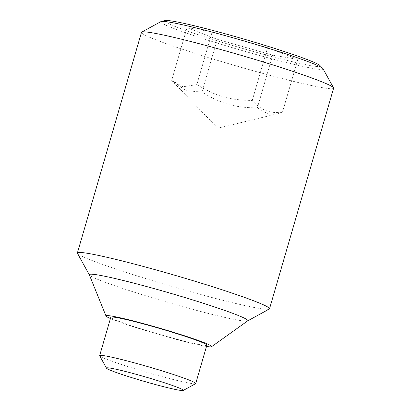 <?xml version="1.0" encoding="UTF-8"?>
<svg xmlns="http://www.w3.org/2000/svg" width="411" height="411" viewBox="0 0 411 411"><rect width="100%" height="100%" fill="white"/><g stroke="black" fill="none" stroke-linecap="round" stroke-linejoin="round"><path stroke-width="0.31" stroke-dasharray="2.06 1.54" d="M171.685 80.397L183.023 86.778L196.843 84.594L212.168 31.842L187.01 27.65L217.26 39.312L272.668 55.166L297.826 59.364L282.501 112.111L277.255 113.811L268.676 114.299L257.343 107.918C234.481 107.625 221.447 103.896 201.935 92.059L185.993 90.672L171.685 80.397L187.01 27.65M333.609 88.201A100.037 5.764 16.2 0 1 323.174 87.8A100.037 5.764 16.2 0 1 214.362 59.405A100.037 5.764 16.2 0 1 141.476 32.382M160.927 21.598A84.512 4.87 -163.8 0 0 205.063 39.271A84.512 4.87 -163.8 0 0 314.21 68.647A84.512 4.87 -163.8 0 0 322.964 68.673M269.272 309.057A100.037 5.764 16.2 0 1 259.089 308.384A100.037 5.764 16.2 0 1 152.979 280.811A100.037 5.764 16.2 0 1 77.458 253.33M247.694 320.868A82.529 4.757 16.2 0 1 247.628 320.909A82.529 4.757 16.2 0 1 239.228 320.354A82.529 4.757 16.2 0 1 151.685 297.605A82.529 4.757 16.2 0 1 89.382 274.933A82.529 4.757 16.2 0 1 89.346 274.861M206.492 346.447A55.023 3.17 16.2 0 1 205.926 346.355A55.023 3.17 16.2 0 1 157.305 334.081A55.023 3.17 16.2 0 1 110.425 318.535M320.02 65.565A81.08 4.675 16.2 0 1 285.861 60.119A81.08 4.675 16.2 0 1 207.108 37.622A81.08 4.675 16.2 0 1 165.078 20.55M195.59 383.679A50.019 2.882 16.2 0 1 190.499 383.34A50.019 2.882 16.2 0 1 137.444 369.556A50.019 2.882 16.2 0 1 99.683 355.813M206.861 345.178A50.019 2.882 16.2 0 1 201.647 344.978A50.019 2.882 16.2 0 1 147.241 330.783A50.019 2.882 16.2 0 1 110.795 317.271M257.343 107.918L272.668 55.166M201.935 92.059L217.26 39.312M196.843 84.594C216.356 96.426 229.389 100.156 252.251 100.448C260.661 110.107 270.741 113.996 282.501 112.111M252.251 100.448L267.576 47.702L212.168 31.842M297.826 59.364L267.576 47.702M277.255 113.811L217.804 128.232L172.574 81.337"/><path stroke-width="0.62" d="M89.362 274.897L77.458 253.33A100.037 5.764 16.2 0 1 77.391 252.965L141.476 32.382A100.037 5.764 16.2 0 1 141.728 32.109A100.037 5.764 16.2 0 1 151.911 32.777A100.037 5.764 16.2 0 1 258.021 60.355A100.037 5.764 16.2 0 1 333.542 87.836A100.037 5.764 16.2 0 1 333.609 88.201L269.524 308.784A100.037 5.764 16.2 0 1 269.272 309.057L247.663 320.888M333.542 87.836L322.964 68.673A84.512 4.87 -163.8 0 0 322.753 68.396A84.512 4.87 -163.8 0 0 278.673 51.539A84.512 4.87 -163.8 0 0 169.522 22.163A84.512 4.87 -163.8 0 0 161.256 21.48A84.512 4.87 -163.8 0 0 160.927 21.598L141.728 32.109M77.391 252.965A100.037 5.764 16.2 0 1 87.826 253.361A100.037 5.764 16.2 0 1 196.638 281.761A100.037 5.764 16.2 0 1 269.524 308.784M110.425 318.535A55.023 3.17 16.2 0 1 106.007 316.028L89.346 274.861A82.529 4.757 16.2 0 1 97.931 274.959A82.529 4.757 16.2 0 1 189.445 298.92A82.529 4.757 16.2 0 1 247.694 320.868L211.573 346.699A55.023 3.17 16.2 0 1 206.492 346.447M106.007 316.028A55.023 3.17 16.2 0 1 111.73 316.095A55.023 3.17 16.2 0 1 172.738 332.067A55.023 3.17 16.2 0 1 211.573 346.699M161.256 21.48L165.078 20.55A81.08 4.675 16.2 0 1 277.728 49.392A81.08 4.675 16.2 0 1 320.02 65.565L322.753 68.396M106.5 368.158L99.683 355.813A50.019 2.882 16.2 0 1 99.652 355.633A50.019 2.882 16.2 0 1 104.867 355.828A50.019 2.882 16.2 0 1 159.273 370.028A50.019 2.882 16.2 0 1 195.718 383.54A50.019 2.882 16.2 0 1 195.59 383.679L183.224 390.45A40.016 2.307 16.2 0 1 179.15 390.183A40.016 2.307 16.2 0 1 136.704 379.153A40.016 2.307 16.2 0 1 106.5 368.158A40.016 2.307 16.2 0 1 110.646 368.174A40.016 2.307 16.2 0 1 155.245 379.862A40.016 2.307 16.2 0 1 183.224 390.45M99.652 355.633L110.795 317.271A50.019 2.882 16.2 0 1 116.01 317.467A50.019 2.882 16.2 0 1 170.421 331.667A50.019 2.882 16.2 0 1 206.861 345.178L195.718 383.54"/></g></svg>
